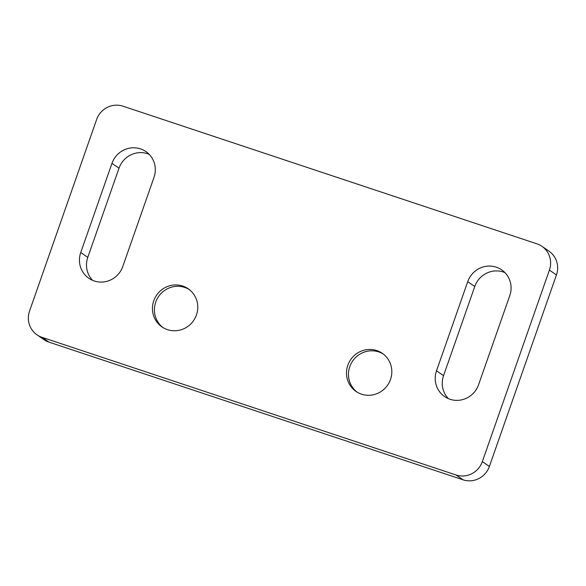 <?xml version="1.0" encoding="UTF-8"?>
<svg xmlns="http://www.w3.org/2000/svg" width="586" height="586" viewBox="0 0 586 586"><rect width="100%" height="100%" fill="white"/><g stroke="black" fill="none" stroke-linecap="round" stroke-linejoin="round"><path stroke-width="0.88" d="M49.056 342.165A21.037 20.4 -55.5 0 1 44.097 339.697L37.05 334.87A21.037 20.4 -55.5 0 1 29.549 311.063L96.617 119.544A21.037 20.4 124.5 0 1 122.957 106.183L536.944 243.835A21.037 20.4 124.5 0 1 541.904 246.303A21.037 20.4 124.5 0 1 549.412 270.102L482.344 461.622A21.037 20.4 124.5 0 1 455.996 474.982L42.016 337.331L49.056 342.165L463.043 479.817A21.037 20.4 124.5 0 0 489.383 466.456L556.451 274.937A21.037 20.4 124.5 0 0 548.95 251.13L541.904 246.303M37.05 334.87A21.037 20.4 -55.5 0 0 42.016 337.331M390.503 379.472A23.14 22.444 124.5 0 1 356.068 391.455A23.14 22.444 124.5 0 1 347.813 365.276A23.14 22.444 124.5 0 1 382.248 353.292A23.14 22.444 124.5 0 1 390.503 379.472M357.072 392.107A23.14 22.444 124.5 0 1 349.783 366.631A23.14 22.444 124.5 0 1 383.222 353.995M80.743 252.515A22.788 22.107 -55.5 0 0 88.874 278.299A22.788 22.107 -55.5 0 0 122.789 266.498L154.008 177.338A22.788 22.107 -55.5 0 0 145.877 151.554A22.788 22.107 -55.5 0 0 111.963 163.362L80.743 252.515L87.79 257.349A22.788 22.107 -55.5 0 0 92.639 280.357M149.159 154.323A22.788 22.107 -55.5 0 0 119.009 168.189L87.79 257.349M504.927 272.622A22.788 22.107 -55.5 0 0 474.777 286.481L443.551 375.641A22.788 22.107 -55.5 0 0 448.407 398.656M467.731 281.654A22.788 22.107 -55.5 0 1 501.645 269.846A22.788 22.107 -55.5 0 1 509.776 295.63L478.557 384.79A22.788 22.107 -55.5 0 1 444.642 396.59A22.788 22.107 -55.5 0 1 436.511 370.806L467.731 281.654L474.777 286.481M196.449 314.953A23.14 22.444 124.5 0 1 162.014 326.937A23.14 22.444 124.5 0 1 153.759 300.757A23.14 22.444 124.5 0 1 188.194 288.773A23.14 22.444 124.5 0 1 196.449 314.953M163.018 327.589A23.14 22.444 124.5 0 1 155.73 302.112A23.14 22.444 124.5 0 1 189.161 289.477M482.344 461.622L489.383 466.456M549.412 270.102L556.451 274.937M455.996 474.982L463.043 479.817M436.511 370.806L443.551 375.641M111.963 163.362L119.009 168.189"/></g></svg>
